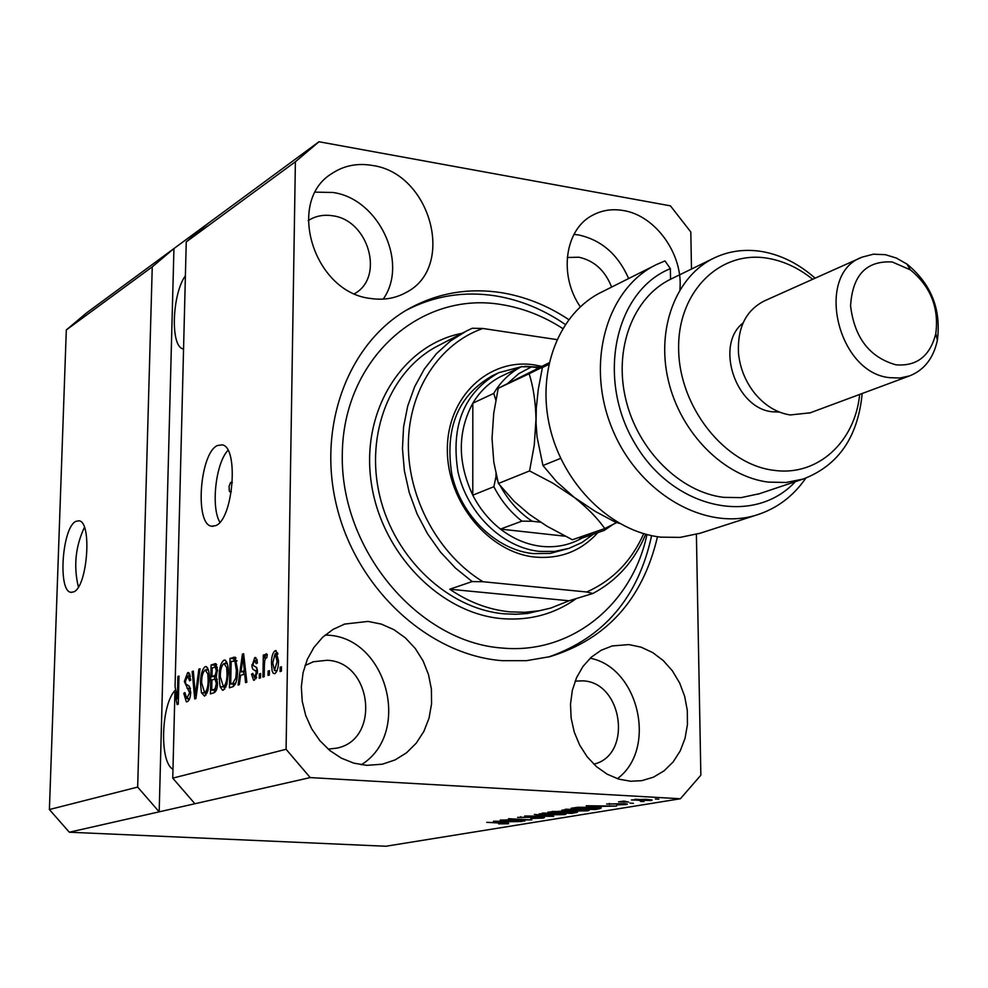 <?xml version="1.0" encoding="UTF-8"?>
<svg xmlns="http://www.w3.org/2000/svg" width="988" height="988" viewBox="0 0 988 988"><rect width="100%" height="100%" fill="white"/><g stroke="black" fill="none" stroke-linecap="round" stroke-linejoin="round"><path stroke-width="1.48" d="M75.965 521.318C62.195 526.999 57.576 591.367 70.926 592.306L73.581 591.923C87.401 587.428 92.39 521.738 79.028 520.812L75.965 521.318M84.412 527.357C75.446 546.537 73.433 566.42 78.385 586.971M232.341 482.712L230.624 482.403L229.08 486.318L229.29 490.974L230.253 492.16L231.328 491.678M217.385 445.539C199.86 453.023 194.55 524.06 211.42 526.196L215.606 525.678C233.193 519.713 239.084 447.119 222.226 444.847L217.385 445.539M227.981 450.367C215.755 462.853 210.74 507.363 219.879 522.244M185.398 275.763C172.048 294.128 170.232 346.455 182.99 348.863L183.558 349.011M175.666 689.846C161.168 703.061 159.068 762.427 172.974 769.207M372.241 165.428C357.31 162.909 343.886 165.589 331.956 173.493C285.433 201.317 313.888 292.868 371.019 298.524C383.715 300.352 395.324 298.376 405.833 292.609C456.271 267.699 431.064 173.159 372.241 165.428M383.196 299.117C408.958 262.944 378.713 198.65 332.907 192.475L315.357 192.141M368.067 621.415L344.75 624.058L333.055 629.393L322.644 637.26L313.949 647.375L307.33 659.329L303.069 672.68L301.34 686.87L302.242 701.344L305.724 715.51L311.665 728.774L319.816 740.605L329.844 750.534L341.329 758.142L353.803 763.144L366.758 765.354L382.43 764.193L395.126 759.895L406.562 752.77L416.269 743.137L423.852 731.441L429.014 718.165L431.558 703.876L431.398 689.167L428.52 674.643L423.086 660.898L415.293 648.499L405.463 637.952L393.99 629.714L381.356 624.107L368.067 621.415M361.275 764.774C412.367 733.355 386.975 637.285 327.349 635.148L325.188 635M628.911 644.596L612.202 645.942L601.198 650.24L591.318 657.156L582.994 666.418L576.572 677.632L572.336 690.365L570.496 704.061L571.138 718.153L574.238 732.034L579.66 745.1L587.181 756.796L596.468 766.626L607.114 774.16L618.673 779.1L630.64 781.249L641.817 780.668L653.525 777.148L664.121 770.801L673.149 761.921L680.213 750.917L685.042 738.283L687.438 724.575L687.302 710.384L684.659 696.305L679.633 682.955L672.408 670.877L663.319 660.614L652.735 652.586L641.101 647.165L628.911 644.596M679.88 289.743C683.474 254.706 655.723 215.545 623.416 210.543C612.399 208.641 602.198 210.16 592.837 215.112C564.963 228.981 558.344 275.084 580.289 306.762M628.64 278.542C618.08 254.521 601.445 240.01 578.733 234.983L573.954 234.391M568.718 319.569C547.55 305.514 525.06 296.548 501.262 292.646C469.127 287.718 438.944 292.744 410.699 307.737C348.912 340.897 316.086 426.013 337.167 508.104C357.891 590.256 429.385 655.093 502.015 660.663L526.493 660.676L550.168 656.612C607.101 638.94 642.879 598.975 657.489 536.706M611.621 287.076C605.138 270.589 594.245 260.647 578.931 257.226L567.248 257.485M593.8 764.169C632.863 755.227 622.823 681.93 582.648 680.843L575.127 681.152M328.177 749.126L336.538 748.175C380.936 739.963 372.18 661.639 327.04 660.28L313.394 661.75L304.996 665.554M354.569 293.671C384.777 277.196 368.61 220.089 332.61 215.779C323.582 214.359 315.431 215.977 308.157 220.633M178.42 698.911L177.334 698.837L175.061 686.598L186.25 241.887L208.419 223.177L86.746 312.764L66.307 329.943L152.251 266.859L137.665 787.078L159.179 811.84L310.22 777.593L680.386 798.761L700.85 775.185L696.392 534.385M66.307 329.943L49.4 809.543L137.665 787.078M49.4 809.543L69.321 832.217L159.179 811.84L173.937 248.556L152.251 266.859M194.895 803.738L172.752 778.136L174.901 692.674L176.21 692.773M172.752 778.136L286.088 749.287L310.22 777.593M186.25 241.887L295.387 161.76L286.088 749.287M177.334 698.837L177.889 676.434L178.989 676.051L178.285 704.209L177.111 704.58L174.901 692.674M190.721 692.353C190.388 697.787 189.19 700.912 187.127 701.739L186.324 701.813L183.768 693.329L184.892 692.588L186.769 698.442L189.597 692.81L184.336 681.51L187.634 672.705L188.449 672.618L190.746 680.04L189.61 680.794L187.584 676.002L185.448 681.201L185.719 683.955L189.227 686.104L190.721 692.353M200.033 668.777L195.92 698.553L194.747 698.936L192.166 671.507L193.327 671.099L195.352 695.416L198.86 669.185L200.033 668.777M204.565 696.157L201.404 692.687L200.515 683.202C200.576 674.742 202.157 669.209 205.245 666.616L206.047 666.542C208.493 668.172 209.579 672.63 209.32 679.929L207.937 690.686L204.565 696.157M223.337 690.143L222.535 690.229L220.065 686.648L219.126 677.015C219.175 668.419 220.793 662.787 223.98 660.132L224.832 660.046C227.351 661.713 228.487 666.245 228.216 673.631L226.82 684.573L223.337 690.143M240.553 675.434L239.355 684.647L238.071 685.055L242.431 654.13L243.628 653.71L246.864 682.239L245.567 682.646L244.703 674.075L240.553 675.434M281.469 666.777L281.395 671.173L280.086 671.593L280.147 667.209L281.469 666.777M278.468 660.787C278.517 667.369 277.282 671.679 274.763 673.693L273.306 673.322L272.12 670.976L271.465 663.331C271.441 656.897 272.663 652.685 275.146 650.684L275.837 650.623L278.468 660.787M269.415 670.679L269.341 675.039L268.044 675.446L268.119 671.099L269.415 670.679M264.401 665.257L264.204 676.681L262.919 677.089L263.314 655.093L264.586 654.661L264.525 658.169L266.105 653.747L267.291 654.525L266.76 657.835L265.896 657.736L264.71 660.676L264.401 665.257M260.61 673.532L260.536 677.854L259.264 678.262L259.338 673.952L260.61 673.532M257.485 672.186L254.373 680.213L253.632 680.287L251.508 674.162L252.767 673.359L254.509 677.064L256.213 673.137L255.954 671.247L252.755 669.123L251.891 666.295L254.743 657.613L255.522 657.526L257.498 662.886L256.225 663.689L254.719 660.713L253.101 663.899L253.459 665.579L256.794 667.666L257.485 672.186M237.614 670.309C237.639 679.003 236.046 684.474 232.859 686.722L229.426 687.821L230.031 658.416L235.144 657.181L237.614 670.309M217.533 683.128C217.298 688.809 216.1 692.032 213.914 692.786L210.444 693.897L211.086 664.961L215.557 663.64L217.521 669.988L216.125 676.508L217.533 683.128M691.489 269.045L690.81 232.007L670.444 205.85L318.988 141.753L295.387 161.76M506.387 820.102L524.875 821.04L500.286 820.077L525.764 819.879L508.511 818.706L531.84 819.904L506.387 819.855M540.51 817.088L544.474 817.619L543.116 818.126L530.791 818.447L540.51 817.965L541.449 817.632L539.189 817.323L517.626 817.385L540.51 817.088M534.347 814.408L553.688 816.335L524.69 816.014L550.143 816.323L534.347 814.408M564.704 814.606L547.5 814.878L539.139 813.877L558.047 813.075L565.148 813.754L566.025 814.05L564.704 814.606L564.704 813.667M587.909 810.815L570.409 811.099L562.024 810.086L581.29 809.246L588.44 809.938L589.293 810.234L587.909 810.815L587.909 809.839M640.533 801.404L644.028 801.601L640.533 801.404M645.88 799.292L652.129 800.045L651.018 800.527L631.394 799.959L645.88 799.292M508.561 823.77L498.656 823.856L505.51 823.313L486.726 822.337L508.561 823.263M69.321 832.217L385.863 846.247L680.386 798.761M601.408 806.986L586.217 805.763L616.586 806.072L601.408 806.369M624.12 803.664L627.38 804.121L626.157 804.578L616.808 804.874L623.008 803.948L606.583 804.022L624.12 803.664M629.936 803.133L633.407 803.33L629.936 803.133M628.714 802.083L618.562 801.861L624.083 801.083L628.714 802.083M655.316 798.983L658.823 799.181L655.316 798.983M592.652 807.332L601.037 808.295L595.097 809.58L571.064 808.283L577.782 807.27L592.652 807.332M573.201 811.642L577.523 812.185L571.669 813.408L547.895 812.148L561.974 811.123L573.201 811.642M508.079 822.312L493.407 821.226L522.01 821.51L508.079 821.732M208.419 223.177L318.988 141.753M593.405 806.134L599.086 806.751L603.174 806.072L593.405 806.134M626.145 803.837L626.157 804.578M609.398 803.38L609.411 804.417M622.971 801.145L622.971 801.762M651.006 799.737L651.018 800.527M635.012 799.638L639.075 800.441L649.067 800.107L635.012 799.218M599.321 807.888L599.333 808.888M575.362 808.196L593.788 809.184L597.839 808.283L580.351 807.468L575.362 808.196L575.349 807.567M566.173 809.654L565.148 810.086L571.904 810.864L586.119 810.234L566.173 809.197M552.107 812.062L559.233 812.432L563.037 811.654L552.107 811.444M562.011 812.581L570.335 813.025L574.349 812.21L562.011 811.975M543.202 813.47L548.945 814.643L562.888 814.05L543.19 813.025M543.116 817.298L543.116 818.126M500.286 821.559L509.425 821.51L500.286 821.559M281.457 667.308L280.147 667.209M276.43 672.099L275.985 670.654M272.762 663.43L271.465 663.331M276.912 653.945L277.542 652.586M276.257 650.771L275.146 650.684M275.059 653.871L272.762 662.886L274.466 670.543L277.159 661.441L275.059 653.871M278.443 661.54L277.159 661.441M277.085 670.679L274.849 670.506M269.403 671.198L268.119 671.099M264.574 655.192L263.314 655.093M265.389 658.23L264.525 658.169M260.597 674.051L259.338 673.952M256.065 678.694L255.744 677.237M252.817 674.261L251.508 674.162M256.707 677.237L254.509 677.064M257.436 673.236L256.213 673.137M257.485 671.371L255.954 671.247M257.411 670.037L255.892 666.863M253.175 664.862L251.841 664.763M256.485 660.762L257.078 659.416M255.978 657.712L254.743 657.613M243.554 674.446L243.9 672.05M243.69 654.229L242.431 654.13M245.95 674.162L244.703 674.075M244.011 657.094L242.974 657.008L241.035 671.828L245.691 671.889M245.567 670.815L244.357 670.729L242.974 657.008M241.035 671.828L244.357 670.729M233.378 686.512L233.427 684.19M233.897 660.564L233.934 658.724L230.031 658.416M233.934 658.724L235.984 658.02M236.984 660.923L231.167 661.429L230.698 683.992L235.514 683.992M237.602 670.766L236.391 670.679L234.848 660.75M237.009 678.151L235.786 678.064L236.391 670.679M235.7 683.535L232.773 683.313L235.786 678.064M230.698 683.992L232.773 683.313M224.795 689.068L223.955 686.932L220.065 686.648M220.299 677.101L219.126 677.015M225.276 663.541L226.474 661.491M225.338 660.231L223.98 660.132M223.918 663.541C221.473 665.64 220.275 670.012 220.312 676.669L223.399 686.722C225.807 684.721 227.005 680.46 227.018 673.94L226.66 667.48L223.918 663.541M228.03 667.592L226.66 667.48M228.216 674.026L227.018 673.94M226.017 686.919L223.399 686.722M214.359 692.613L214.408 690.328M214.643 679.114L214.705 676.78M214.915 667.085L214.952 665.257L211.086 664.961M214.952 665.257L216.693 664.665M217.508 683.622L216.347 683.535L215.051 679.127L211.914 679.966L211.691 690.13L216.384 690.155M217.484 670.951L216.335 670.864L215.285 667.085L212.185 667.937L211.988 676.582L216.335 676.706M216.644 675.335L215.211 675.224L216.335 670.864M211.988 676.582L215.211 675.224M216.817 688.772L215.162 688.648L216.347 683.535M216.582 689.575L214.013 689.377L215.162 688.648M211.691 690.13L214.013 689.377M206.023 695.033L205.245 692.971L201.404 692.687M201.651 683.288L200.515 683.202M206.554 669.975L207.678 668.012M206.517 666.715L205.245 666.616M205.171 669.963C202.812 672.025 201.638 676.323 201.651 682.869L204.627 692.786C206.961 690.822 208.135 686.635 208.159 680.226L207.813 673.865L205.171 669.963M209.135 673.964L207.813 673.865M209.308 680.312L208.159 680.226M207.171 692.971L204.627 692.786M193.364 671.593L192.166 671.507M196.34 695.49L195.352 695.416M199.971 669.271L198.86 669.185M188.584 700.677L187.905 698.516M184.904 693.403L183.768 693.329M189.684 698.553L187.3 698.38M190.709 692.884L189.597 692.81M190.412 688.401L188.461 685.66M185.435 681.596L184.336 681.51M189.079 676.002L189.968 674.187M188.943 672.803L187.634 672.705M178.976 676.521L177.889 676.434M617.364 778.68C657.576 749.262 638.89 667.542 590.169 658.206M597.876 532.594C581.24 550.983 560.369 559.146 535.249 557.109C488.862 552.798 446.798 501.706 447.354 449.293C447.206 396.781 488.813 357.78 534.31 364.905L541.844 366.363M492.592 375.65C458.111 395.212 444.526 428.088 451.825 474.302C461.063 515.872 496.285 549.896 533.1 553.601L550.217 553.391L569.014 548.352L554.577 551.428L539.522 551.39C502.596 547.648 467.25 513.464 457.95 471.708C450.602 425.297 464.224 392.285 498.792 372.674L522.22 366.486M562.691 328.485C543.351 315.999 522.874 308.021 501.286 304.551C420.172 290.707 343.009 359.138 342.293 454.443C340.329 549.612 418.023 642.089 501.99 648.029C571.311 654.723 632.332 604.434 646.942 534.57M406.389 310.183C434.201 295.807 463.841 291.028 495.297 295.844C520.096 299.895 543.412 309.417 565.26 324.435M651.611 535.657C638.248 597.394 603.829 637.878 548.34 657.082M510.166 611.881L524.986 612.288L539.497 610.72L550.761 608.077L569.051 600.778L449.738 589.219C468.868 602.26 489.011 609.818 510.166 611.881M514.587 333.24L504.189 331.684M645.72 534.249C634.531 560.925 616.907 580.685 592.837 593.492L569.051 600.778M449.738 589.219L472.178 581.574L455.443 568.063L440.426 551.996L427.52 533.767L417.035 513.809L409.254 492.617L404.364 470.708L402.462 448.614L403.586 426.902L407.711 406.068L414.688 386.641L424.334 369.043L436.4 353.692L450.565 340.909L466.472 330.98L472.289 328.251L482.836 328.473C439.462 343.614 408.699 390.161 408.353 444.415C407.982 498.631 438.549 554.663 482.959 581.722L472.178 581.574M592.837 593.492L586.736 591.997C612.56 580.475 631.554 561.036 643.719 533.681M556.849 339.6L482.836 328.473M586.736 591.997L482.959 581.722M504.349 374.835L500.163 376.836C488.887 382.788 479.773 391.581 472.82 403.203L472.783 495.186C479.785 508.771 489.011 520.071 500.459 529.086C513.278 538.954 527.012 544.721 541.646 546.376C556.269 547.834 569.73 545.067 582.018 538.065L604.286 530.395L613.029 524.43M524.739 366.326L540.041 367.252M593.479 534.113L581.957 542.536L569.014 548.352M500.434 486.096C508.474 500.817 519.058 512.537 532.186 521.256L521.886 521.145L500.459 529.086L565.161 536.212M578.425 537.67L582.018 538.065M495.84 400.041L493.716 393.422L472.82 403.203C457.493 431.707 457.481 462.359 472.783 495.186L493.852 486.701L495.976 476.71L497.544 480.279M532.186 521.256L540.535 522.195M500.163 376.836L521.306 366.733L531.47 366.869L518.712 373.711L507.659 383.468M538.707 367.906L531.47 366.869M495.976 473.771L495.976 476.71M654.97 265.34L601.964 291.929C559.245 312.369 536.212 370.364 549.958 427.668C563.419 485.009 611.634 531.914 660.984 537.163L680.201 537.373L700.406 533.149M812.679 279.283C798.983 268.242 784.299 261.289 768.639 258.436C720.536 249.408 677.36 291.312 678.645 349.32C679.188 407.204 724.908 464.632 773.975 470.337C817.447 476.611 854.966 442.167 859.684 394.434M862.178 393.508L862.154 393.879C857.856 437.276 838.195 465.669 803.145 479.057L786.201 482.477L768.454 482.119C724.142 476.759 680.67 433.238 668.382 380.689C655.847 328.164 676.348 275.553 714.707 257.72C729.724 250.767 745.755 248.766 762.761 251.681C781.644 255.176 799.094 264.018 815.112 278.196M861.215 257.547L764.539 300.846C745.965 310.207 737.283 327.67 738.493 353.235C739.987 367.931 745.248 381.121 754.313 392.816C764.576 405.401 776.543 412.786 790.202 414.96L810.222 412.811M895.943 364.819C916.802 366.474 930.091 356.075 935.797 333.623C939.106 307.7 930.61 286.434 910.306 269.823L892.25 261.981C866.365 260.511 852.471 275.146 850.569 305.872C854.472 337.723 869.588 357.372 895.943 364.819M885.372 254.682L896.388 258.066L906.947 264.08C931.19 283.914 941.329 309.293 937.377 340.255C933.487 358.224 924.2 370.105 909.528 375.909L899.883 378.021L889.706 377.675C837.021 372.797 814.631 273.861 862.079 257.152L873.367 254.2L885.372 254.682M743.062 322.977C714.596 344.948 735.665 408.674 772.505 411.786L779.446 412.082M805.813 478.143C793.339 496.174 777.087 508.412 757.043 514.871C704.605 531.865 637.371 492.604 611.646 427.347C585.304 362.324 607.077 287.829 656.934 264.352L664.986 260.918L670.37 268.662L670.543 279.258C633.222 297.376 613.499 348.764 625.849 399.597C637.952 450.454 680.324 492.296 723.636 497.347L741.099 497.631L759.377 493.704M670.37 268.662C614.82 290.892 595.838 378.898 635.062 443.736C673.285 509.252 753.856 526.468 795.352 481.662M670.543 279.258L713.003 258.547M548.822 364.041L529.148 373.736C533.322 386.839 535.607 402.005 535.99 419.233L534.261 445.119L529.568 470.918L552.798 483.12L574.189 497.359C587.23 507.709 597.431 518.107 604.779 528.555L616.5 522.677M604.779 528.555L572.361 539.769L546.784 526.098L529.136 514.192L514.106 501.262L498.397 483.49L493.815 462.248L492.024 438.45L493.728 413.355L498.224 388.284L549.106 362.769M529.148 373.736L498.224 388.284M529.568 470.918L498.397 483.49M619.538 523.455L615.326 522.109L595.517 511.549L574.189 497.359L556.602 481.687L542.955 465.521L537.064 437.029L536.052 422.889L536.286 408.242L538.238 389.643L542.412 367.499L548.772 364.239M548.711 364.535L542.412 367.499M560.69 458.358L542.955 465.521M575.942 811.852L575.955 812.704M564.667 811.37L564.667 812.148M257.46 670.63L254.793 670.432M244.678 662.973L243.53 662.886M235.527 657.465L233.304 657.279M216.1 663.874L214.581 663.751M216.347 676.064L214.05 675.891M196.995 690.822L195.933 690.748M190.449 688.574L187.041 688.327M464.249 332.141L438.697 345.479C390.754 369.438 364.683 433.683 379.812 496.198C394.657 558.751 448.49 608.966 503.979 613.807L515.81 614.277L527.481 613.499L550.761 608.077M576.325 598.555C554.49 614.141 529.692 620.835 501.929 618.636C439.549 613.474 380.17 551.934 371.006 480.798C361.275 409.687 403.03 344.701 461.989 333.314M521.886 521.145C510.302 511.982 500.953 500.496 493.852 486.701M493.716 393.422C500.731 381.64 509.919 372.748 521.306 366.733M71.729 592.38L70.926 592.306M212.926 526.345L211.42 526.196M330.894 174.234L331.956 173.493M343.429 624.515L344.75 624.058M611.313 646.177L612.202 645.942M592.01 215.569L592.837 215.112M407.76 309.38L410.699 307.737M312.591 662.009L313.394 661.75M565.148 809.938L565.148 809.283M586.119 810.234L586.106 809.592M542.227 813.754L542.227 813.112M562.888 814.05L562.888 813.433M520.713 817.311L520.713 816.693M275.454 653.834L277.974 654.031M274.602 670.543L277.06 670.741M254.175 677.113L256.682 677.311M255.176 660.663L257.349 660.836M234.403 660.564L236.959 660.762M224.523 663.479L227.351 663.701M223.016 686.784L225.98 687.006M215.285 667.085L217.385 667.258M215.051 679.127L217.323 679.299M205.739 669.913L208.48 670.123M204.269 692.847L207.134 693.057M186.93 698.442L189.659 698.64M188.177 675.94L190.486 676.113M497.359 373.353L491.16 376.342M910.306 269.823L906.947 264.08M935.797 333.623L937.377 340.255M909.528 375.909L809.394 413.12M803.145 479.057L757.784 494.247M757.043 514.871L698.602 533.73"/></g></svg>

